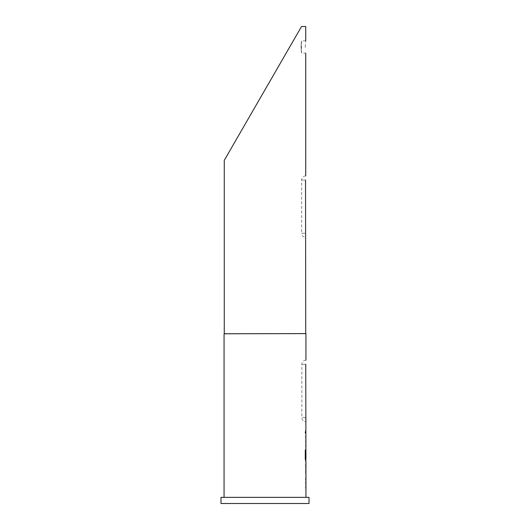 <?xml version="1.0" encoding="UTF-8"?>
<svg xmlns="http://www.w3.org/2000/svg" width="530" height="530" viewBox="0 0 530 530"><rect width="100%" height="100%" fill="white"/><g stroke="black" fill="none" stroke-linecap="round" stroke-linejoin="round"><path stroke-width="0.4" stroke-dasharray="2.65 1.99" d="M305.479 432.089C305.373 433.812 305.24 433.812 305.088 432.089C305.24 430.373 305.373 430.373 305.479 432.089C305.373 433.812 305.24 433.812 305.088 432.089C305.24 430.373 305.373 430.373 305.479 432.089L305.677 432.089C305.572 433.812 305.446 433.812 305.293 432.089C305.446 430.367 305.572 430.367 305.677 432.089C305.572 433.812 305.446 433.812 305.293 432.089C305.446 430.367 305.572 430.367 305.677 432.089M301.02 46.971C301.59 39.054 301.59 39.054 301.02 46.971C301.59 39.054 301.59 39.054 301.02 46.971C301.59 54.895 301.59 54.895 301.02 46.971C301.59 54.895 301.59 54.895 301.02 46.971M305.273 46.971C305.777 39.054 305.777 39.054 305.273 46.971M224.263 333.582L305.737 333.582M224.057 333.787L305.942 333.787M265 497.359L224.057 497.359L265 497.359M309.017 503.5L220.983 503.5M305.942 489.058L305.591 487.05L305.591 479.524L305.737 477.517L305.942 479.67L305.79 486.904M305.797 486.904L305.797 479.67M305.797 465.221L305.79 465.552M305.591 465.698L305.591 463.545L305.591 465.698L305.942 465.698M305.797 473.389L305.797 475.085L305.591 472.932L305.942 472.932M305.797 475.085L305.79 473.078M305.923 457.741L305.923 451.487M305.942 461.113L305.591 459.106L305.942 449.572M305.797 458.728L305.797 451.487M305.942 447.141L305.591 445.134L305.591 437.608L305.737 435.6L305.942 437.753L305.79 444.988M305.797 444.988L305.797 437.753M305.737 417.514L301.848 417.514L305.737 417.514L305.737 364.289L301.848 364.289L305.737 364.289M265 89.795L301.543 26.5L305.737 26.5M305.737 175.947A4.094 4.094 0 0 0 301.643 180.041L301.643 233.266L305.532 233.266L301.643 233.266A4.094 4.094 0 0 0 305.737 237.36L305.532 180.041L301.643 180.041L305.532 180.041M309.017 497.359L220.983 497.359M305.591 433.169L305.79 431.016L305.591 433.169M305.717 437.893L305.923 444.849M305.591 444.988L305.79 447.141M305.591 435.6L305.591 437.753M305.088 450.076L305.293 459.106M305.088 459.106L305.598 461.113M305.916 449.572L305.797 451.58M305.717 457.741L305.79 451.58M305.591 465.552L305.591 473.078M305.591 472.932L305.923 472.932M305.717 472.793L305.923 465.837M305.717 479.809L305.923 486.765M305.591 486.904L305.79 489.058M305.591 477.517L305.591 479.67M305.737 40.83L301.543 40.83L301.543 53.113L305.737 53.113M305.942 360.195A4.094 4.094 0 0 0 301.848 364.289L301.848 417.514A4.094 4.094 0 0 0 305.942 421.608M305.737 431.016L305.737 433.169M305.737 444.988L305.737 447.141M305.737 449.572L305.737 451.487M305.737 472.932L305.737 475.085M305.737 486.904L305.737 489.058"/><path stroke-width="0.79" d="M305.273 46.971C305.777 39.054 305.777 39.054 305.273 46.971C305.777 54.895 305.777 54.895 305.273 46.971C305.777 54.895 305.777 54.895 305.273 46.971M220.983 503.5L309.017 503.5L309.017 497.359L220.983 497.359L220.983 503.5M265 89.795L224.263 160.358L301.543 26.5L305.737 26.5L305.737 40.83M305.532 180.041L305.737 333.582L224.057 333.787L224.057 497.359M305.737 333.582L224.057 333.787M305.942 497.359L305.942 475.085M305.797 479.67L305.916 477.517M305.916 489.058L305.797 486.904M305.916 463.545L305.916 475.085M305.797 465.698L305.797 465.221M305.942 465.698L305.923 472.932L305.942 465.698M305.797 473.389L305.797 472.932M305.737 364.289L305.942 458.728L305.293 450.076L305.293 459.106L305.942 461.113L305.942 463.545M305.797 451.58L305.711 449.572M305.916 461.113L305.797 458.728M305.797 437.753L305.916 435.6M305.916 447.141L305.797 444.988M305.79 433.169L305.79 431.016M305.942 421.608L305.737 417.514M305.412 458.583L305.293 450.076M224.263 160.358L224.263 333.582M305.942 333.787L305.942 360.195M305.737 53.113L305.737 175.947M305.737 458.728L305.737 461.113"/></g></svg>
